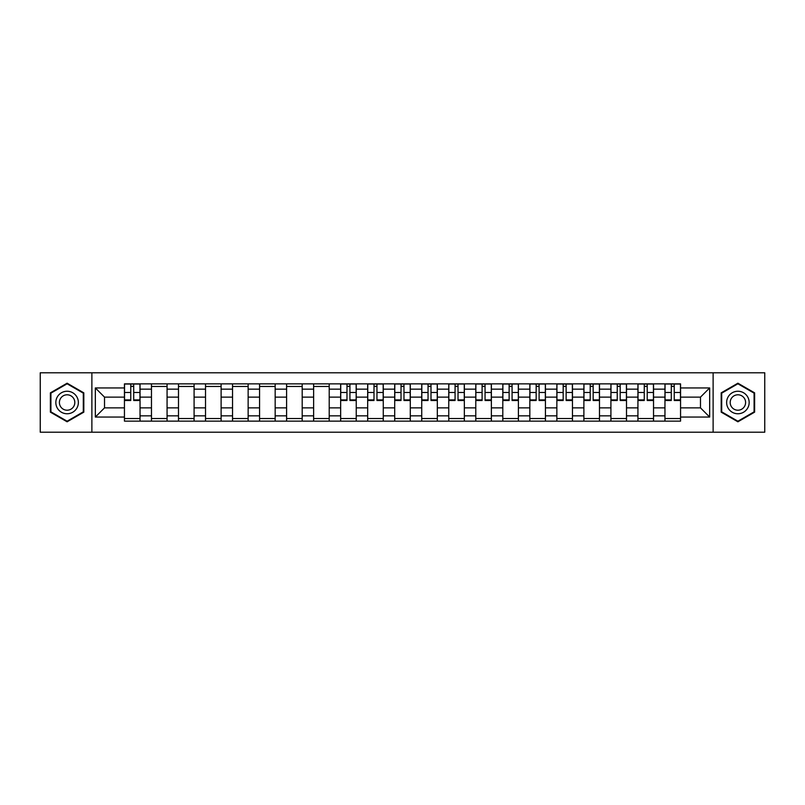 <?xml version="1.0" encoding="UTF-8"?>
<svg xmlns="http://www.w3.org/2000/svg" width="805" height="805" viewBox="0 0 805 805"><rect width="100%" height="100%" fill="white"/><g stroke="black" fill="none" stroke-linecap="round" stroke-linejoin="round"><path stroke-width="1.21" d="M713.119 432.215L764.75 432.215L764.75 372.785L40.25 372.785L40.25 432.215L713.119 432.215L713.119 372.785M151.471 421.126L151.471 389.157L140.04 389.157L140.04 421.126M140.04 389.157L140.04 383.874M151.471 389.157L151.471 383.874M167.068 383.874L167.068 421.126M178.499 421.126L178.499 383.874M194.086 383.874L194.086 421.126M205.527 421.126L205.527 383.874M221.113 383.874L221.113 421.126M232.544 421.126L232.544 383.874M248.141 383.874L248.141 421.126M259.572 421.126L259.572 383.874M275.169 383.874L275.169 421.126M286.6 421.126L286.6 383.874M302.197 383.874L302.197 421.126M313.628 421.126L313.628 383.874M329.215 383.874L329.215 421.126M340.656 421.126L340.656 383.874M356.243 383.874L356.243 421.126M367.674 421.126L367.674 383.874M383.271 383.874L383.271 421.126M394.702 421.126L394.702 383.874M410.298 383.874L410.298 421.126M421.729 421.126L421.729 383.874M437.326 383.874L437.326 421.126M448.757 421.126L448.757 383.874M464.344 383.874L464.344 421.126M475.785 421.126L475.785 383.874M491.372 383.874L491.372 421.126M502.803 421.126L502.803 383.874M518.4 383.874L518.4 421.126M529.831 421.126L529.831 383.874M545.428 383.874L545.428 421.126M556.859 421.126L556.859 383.874M572.456 383.874L572.456 421.126M583.887 421.126L583.887 383.874M599.473 383.874L599.473 421.126M610.915 421.126L610.915 383.874M626.501 383.874L626.501 421.126M637.932 421.126L637.932 383.874M653.529 383.874L653.529 421.126M664.96 421.126L664.96 383.874M664.96 407.873L653.529 407.873M637.932 407.873L626.501 407.873M610.915 407.873L599.473 407.873M583.887 407.873L572.456 407.873M556.859 407.873L545.428 407.873M529.831 407.873L518.4 407.873M502.803 407.873L491.372 407.873M475.785 407.873L464.344 407.873M448.757 407.873L437.326 407.873M421.729 407.873L410.298 407.873M394.702 407.873L383.271 407.873M367.674 407.873L356.243 407.873M340.656 407.873L329.215 407.873M313.628 407.873L302.197 407.873M286.6 407.873L275.169 407.873M259.572 407.873L248.141 407.873M232.544 407.873L221.113 407.873M205.527 407.873L194.086 407.873M178.499 407.873L167.068 407.873M151.471 407.873L140.04 407.873M664.96 397.127L653.529 397.127M637.932 397.127L626.501 397.127M610.915 397.127L599.473 397.127M583.887 397.127L572.456 397.127M556.859 397.127L545.428 397.127M529.831 397.127L518.4 397.127M502.803 397.127L491.372 397.127M475.785 397.127L464.344 397.127M448.757 397.127L437.326 397.127M421.729 397.127L410.298 397.127M394.702 397.127L383.271 397.127M367.674 397.127L356.243 397.127M340.656 397.127L329.215 397.127M313.628 397.127L302.197 397.127M286.6 397.127L275.169 397.127M259.572 397.127L248.141 397.127M232.544 397.127L221.113 397.127M205.527 397.127L194.086 397.127M178.499 397.127L167.068 397.127M151.471 397.127L140.04 397.127M104.519 407.873L124.443 407.873L124.443 397.127L104.519 397.127L104.519 407.873L95.342 417.05L95.342 387.95L124.443 387.95L124.443 397.127M680.557 397.127L680.557 407.873L700.481 407.873L700.481 397.127L680.557 397.127L680.557 383.874L124.443 383.874L124.443 387.95M680.557 387.95L709.658 387.95L709.658 417.05L680.557 417.05L680.557 407.873M124.443 407.873L124.443 421.126L680.557 421.126L680.557 417.05M124.443 417.05L95.342 417.05M91.881 432.215L91.881 372.785M83.821 392.85L67.107 383.2L50.383 392.85L50.383 412.15L67.107 421.8L83.821 412.15L83.821 392.85M754.617 392.85L737.893 383.2L721.179 392.85L721.179 412.15L737.893 421.8L754.617 412.15L754.617 392.85M140.04 418.53L124.443 418.53M130.772 386.47L133.71 386.47M167.068 418.53L151.471 418.53M151.471 386.47L167.068 386.47M194.086 418.53L178.499 418.53M178.499 386.47L194.086 386.47M221.113 418.53L205.527 418.53M205.527 386.47L221.113 386.47M248.141 418.53L232.544 418.53M232.544 386.47L248.141 386.47M275.169 418.53L259.572 418.53M259.572 386.47L275.169 386.47M302.197 418.53L286.6 418.53M286.6 386.47L302.197 386.47M329.215 418.53L313.628 418.53M313.628 386.47L329.215 386.47M356.243 418.53L340.656 418.53M346.975 386.47L349.923 386.47M383.271 418.53L367.674 418.53M374.003 386.47L376.951 386.47M410.298 418.53L394.702 418.53M401.031 386.47L403.969 386.47M437.326 418.53L421.729 418.53M428.049 386.47L430.997 386.47M464.344 418.53L448.757 418.53M455.077 386.47L458.025 386.47M491.372 418.53L475.785 418.53M482.104 386.47L485.053 386.47M518.4 418.53L502.803 418.53M509.132 386.47L512.081 386.47M545.428 418.53L529.831 418.53M536.16 386.47L539.098 386.47M572.456 418.53L556.859 418.53M563.178 386.47L566.126 386.47M599.473 418.53L583.887 418.53M590.206 386.47L593.154 386.47M626.501 418.53L610.915 418.53M617.234 386.47L620.182 386.47M653.529 418.53L637.932 418.53M644.262 386.47L647.21 386.47M680.557 418.53L664.96 418.53M671.29 386.47L674.228 386.47M95.342 387.95L104.519 397.127M700.481 407.873L709.658 417.05M700.481 397.127L709.658 387.95M133.71 400.508L133.71 384.045L139.949 384.045L139.949 400.508L133.71 400.508M130.772 386.299L133.71 386.299M130.772 384.045L124.534 384.045L124.534 400.508L130.772 400.508L130.772 384.045L133.71 384.045M57.346 408.135A11.26 11.26 0 0 0 72.732 412.251A11.26 11.26 0 0 0 76.857 396.865A11.26 11.26 0 0 0 61.472 392.749A11.26 11.26 0 0 0 57.346 408.135M60.425 406.354A7.708 7.708 0 0 0 70.961 409.171A7.708 7.708 0 0 0 73.778 398.646A7.708 7.708 0 0 0 63.253 395.829A7.708 7.708 0 0 0 60.425 406.354M67.107 383.794L83.297 393.152L83.297 411.848L67.107 421.206L50.906 411.848L50.906 393.152L67.107 383.794M728.143 408.135A11.26 11.26 0 0 0 743.528 412.251A11.26 11.26 0 0 0 747.654 396.865A11.26 11.26 0 0 0 732.268 392.749A11.26 11.26 0 0 0 728.143 408.135M731.222 406.354A7.708 7.708 0 0 0 741.747 409.171A7.708 7.708 0 0 0 744.575 398.646A7.708 7.708 0 0 0 734.039 395.829A7.708 7.708 0 0 0 731.222 406.354M737.893 383.794L754.094 393.152L754.094 411.848L737.893 421.206L721.703 411.848L721.703 393.152L737.893 383.794M349.923 400.508L349.923 384.045L356.162 384.045L356.162 400.508L349.923 400.508M346.975 386.299L349.923 386.299M346.975 384.045L340.736 384.045L340.736 400.508L346.975 400.508L346.975 384.045L349.923 384.045M376.951 400.508L376.951 384.045L383.18 384.045L383.18 400.508L376.951 400.508M374.003 386.299L376.951 386.299M374.003 384.045L367.764 384.045L367.764 400.508L374.003 400.508L374.003 384.045L376.951 384.045M403.969 400.508L403.969 384.045L410.208 384.045L410.208 400.508L403.969 400.508M401.031 386.299L403.969 386.299M401.031 384.045L394.792 384.045L394.792 400.508L401.031 400.508L401.031 384.045L403.969 384.045M430.997 400.508L430.997 384.045L437.236 384.045L437.236 400.508L430.997 400.508M428.049 386.299L430.997 386.299M428.049 384.045L421.82 384.045L421.82 400.508L428.049 400.508L428.049 384.045L430.997 384.045M458.025 400.508L458.025 384.045L464.264 384.045L464.264 400.508L458.025 400.508M455.077 386.299L458.025 386.299M455.077 384.045L448.838 384.045L448.838 400.508L455.077 400.508L455.077 384.045L458.025 384.045M485.053 400.508L485.053 384.045L491.292 384.045L491.292 400.508L485.053 400.508M482.104 386.299L485.053 386.299M482.104 384.045L475.866 384.045L475.866 400.508L482.104 400.508L482.104 384.045L485.053 384.045M512.081 400.508L512.081 384.045L518.309 384.045L518.309 400.508L512.081 400.508M509.132 386.299L512.081 386.299M509.132 384.045L502.894 384.045L502.894 400.508L509.132 400.508L509.132 384.045L512.081 384.045M539.098 400.508L539.098 384.045L545.337 384.045L545.337 400.508L539.098 400.508M536.16 386.299L539.098 386.299M536.16 384.045L529.921 384.045L529.921 400.508L536.16 400.508L536.16 384.045L539.098 384.045M566.126 400.508L566.126 384.045L572.365 384.045L572.365 400.508L566.126 400.508M563.178 386.299L566.126 386.299M563.178 384.045L556.949 384.045L556.949 400.508L563.178 400.508L563.178 384.045L566.126 384.045M593.154 400.508L593.154 384.045L599.393 384.045L599.393 400.508L593.154 400.508M590.206 386.299L593.154 386.299M590.206 384.045L583.967 384.045L583.967 400.508L590.206 400.508L590.206 384.045L593.154 384.045M620.182 400.508L620.182 384.045L626.421 384.045L626.421 400.508L620.182 400.508M617.234 386.299L620.182 386.299M617.234 384.045L610.995 384.045L610.995 400.508L617.234 400.508L617.234 384.045L620.182 384.045M647.21 400.508L647.21 384.045L653.439 384.045L653.439 400.508L647.21 400.508M644.262 386.299L647.21 386.299M644.262 384.045L638.023 384.045L638.023 400.508L644.262 400.508L644.262 384.045L647.21 384.045M674.228 400.508L674.228 384.045L680.467 384.045L680.467 400.508L674.228 400.508M671.29 386.299L674.228 386.299M671.29 384.045L665.051 384.045L665.051 400.508L671.29 400.508L671.29 384.045L674.228 384.045M637.932 389.157L626.501 389.157M610.915 389.157L599.473 389.157M583.887 389.157L572.456 389.157M556.859 389.157L545.428 389.157M529.831 389.157L518.4 389.157M502.803 389.157L491.372 389.157M475.785 389.157L464.344 389.157M448.757 389.157L437.326 389.157M421.729 389.157L410.298 389.157M394.702 389.157L383.271 389.157M367.674 389.157L356.243 389.157M340.656 389.157L329.215 389.157M313.628 389.157L302.197 389.157M286.6 389.157L275.169 389.157M259.572 389.157L248.141 389.157M232.544 389.157L221.113 389.157M205.527 389.157L194.086 389.157M178.499 389.157L167.068 389.157M664.96 389.157L653.529 389.157M637.932 415.843L626.501 415.843M610.915 415.843L599.473 415.843M583.887 415.843L572.456 415.843M556.859 415.843L545.428 415.843M529.831 415.843L518.4 415.843M502.803 415.843L491.372 415.843M475.785 415.843L464.344 415.843M448.757 415.843L437.326 415.843M421.729 415.843L410.298 415.843M394.702 415.843L383.271 415.843M367.674 415.843L356.243 415.843M340.656 415.843L329.215 415.843M313.628 415.843L302.197 415.843M286.6 415.843L275.169 415.843M259.572 415.843L248.141 415.843M232.544 415.843L221.113 415.843M205.527 415.843L194.086 415.843M178.499 415.843L167.068 415.843M151.471 415.843L140.04 415.843M664.96 415.843L653.529 415.843M133.71 399.914L139.949 399.914M133.71 392.468L139.949 392.468M124.534 399.914L130.772 399.914M124.534 392.468L130.772 392.468M349.923 399.914L356.162 399.914M349.923 392.468L356.162 392.468M340.736 399.914L346.975 399.914M340.736 392.468L346.975 392.468M376.951 399.914L383.18 399.914M376.951 392.468L383.18 392.468M367.764 399.914L374.003 399.914M367.764 392.468L374.003 392.468M403.969 399.914L410.208 399.914M403.969 392.468L410.208 392.468M394.792 399.914L401.031 399.914M394.792 392.468L401.031 392.468M430.997 399.914L437.236 399.914M430.997 392.468L437.236 392.468M421.82 399.914L428.049 399.914M421.82 392.468L428.049 392.468M458.025 399.914L464.264 399.914M458.025 392.468L464.264 392.468M448.838 399.914L455.077 399.914M448.838 392.468L455.077 392.468M485.053 399.914L491.292 399.914M485.053 392.468L491.292 392.468M475.866 399.914L482.104 399.914M475.866 392.468L482.104 392.468M512.081 399.914L518.309 399.914M512.081 392.468L518.309 392.468M502.894 399.914L509.132 399.914M502.894 392.468L509.132 392.468M539.098 399.914L545.337 399.914M539.098 392.468L545.337 392.468M529.921 399.914L536.16 399.914M529.921 392.468L536.16 392.468M566.126 399.914L572.365 399.914M566.126 392.468L572.365 392.468M556.949 399.914L563.178 399.914M556.949 392.468L563.178 392.468M593.154 399.914L599.393 399.914M593.154 392.468L599.393 392.468M583.967 399.914L590.206 399.914M583.967 392.468L590.206 392.468M620.182 399.914L626.421 399.914M620.182 392.468L626.421 392.468M610.995 399.914L617.234 399.914M610.995 392.468L617.234 392.468M647.21 399.914L653.439 399.914M647.21 392.468L653.439 392.468M638.023 399.914L644.262 399.914M638.023 392.468L644.262 392.468M674.228 399.914L680.467 399.914M674.228 392.468L680.467 392.468M665.051 399.914L671.29 399.914M665.051 392.468L671.29 392.468"/></g></svg>
